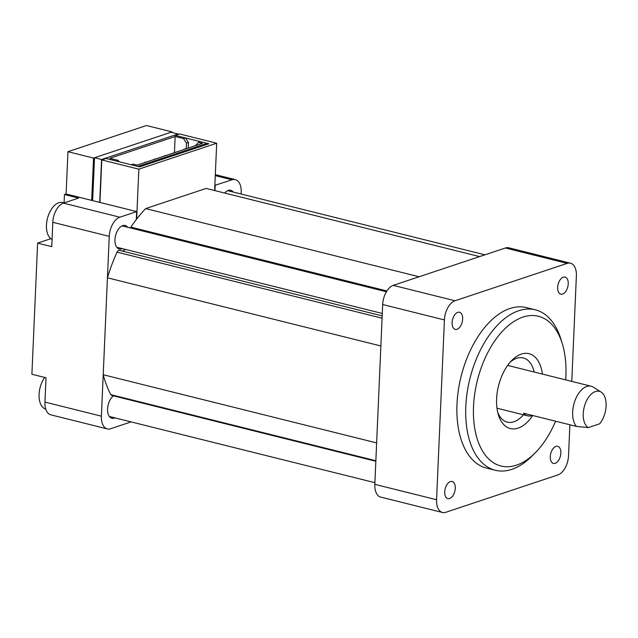 <?xml version="1.0" encoding="UTF-8"?>
<svg xmlns="http://www.w3.org/2000/svg" width="638" height="638" viewBox="0 0 638 638"><rect width="100%" height="100%" fill="white"/><g stroke="black" fill="none" stroke-linecap="round" stroke-linejoin="round"><path stroke-width="0.96" d="M145.687 208.586L419.11 276.756L479.585 256.596L206.154 188.425L145.687 208.586A121.268 68.617 104 0 0 130.862 227.128A3.31 1.874 104 0 0 130.431 227.941M125.367 249.402A12.13 6.858 -76 0 1 121.898 250.989M119.609 250.463A3.31 1.874 104 0 0 119.33 250.343A3.31 1.874 104 0 0 117.049 252.13A121.268 68.617 104 0 0 107.439 277.801L103.212 374.737A121.268 68.617 104 0 0 110.829 394.659A3.31 1.874 104 0 0 111.674 395.408L375.838 461.266M103.212 374.737L376.635 442.908L380.87 345.971L107.439 277.801M563.322 277.163A8.82 4.992 104 0 0 557.811 285.904A8.82 4.992 104 0 0 560.818 294.182A8.82 4.992 104 0 0 562.58 294.086A8.82 4.992 104 0 0 568.083 285.346A8.82 4.992 104 0 0 565.085 277.067A8.82 4.992 104 0 0 563.322 277.163M457.757 312.357A8.82 4.992 104 0 0 452.246 321.097A8.82 4.992 104 0 0 455.253 329.375A8.82 4.992 104 0 0 457.015 329.28A8.82 4.992 104 0 0 462.518 320.539A8.82 4.992 104 0 0 459.52 312.261A8.82 4.992 104 0 0 457.757 312.357M450.364 481.586A8.82 4.992 104 0 0 444.861 490.327A8.82 4.992 104 0 0 447.86 498.605A8.82 4.992 104 0 0 449.623 498.509A8.82 4.992 104 0 0 455.133 489.769A8.82 4.992 104 0 0 452.127 481.491A8.82 4.992 104 0 0 450.364 481.586M555.929 446.393A8.82 4.992 104 0 0 550.427 455.133A8.82 4.992 104 0 0 553.425 463.411A8.82 4.992 104 0 0 555.196 463.316A8.82 4.992 104 0 0 560.698 454.575A8.82 4.992 104 0 0 557.692 446.297A8.82 4.992 104 0 0 555.929 446.393M571.776 381.396L576.377 275.943A16.54 9.355 104 0 0 570.484 263.191A16.54 9.355 104 0 0 567.174 263.374L455.006 300.761A16.54 9.355 104 0 0 444.423 319.933L436.567 499.737A16.54 9.355 104 0 0 442.461 512.481A16.54 9.355 104 0 0 445.771 512.298L557.939 474.911A16.54 9.355 104 0 0 568.53 455.747L569.878 424.772M535.298 309.805L526.478 307.612A82.685 46.781 104 0 0 509.937 308.513A82.685 46.781 104 0 0 458.315 390.464A82.685 46.781 104 0 0 486.467 468.069L495.287 470.262A82.685 46.781 -76 0 1 467.136 392.665A82.685 46.781 -76 0 1 518.758 310.714A82.685 46.781 -76 0 1 535.298 309.805A82.685 46.781 -76 0 1 560.993 339.44L562.357 343.914A77.174 43.663 104 0 0 522.937 317.102A77.174 43.663 104 0 0 473.827 421.319A77.174 43.663 104 0 0 535.194 452.852A77.174 43.663 104 0 0 555.586 421.208M570.484 263.191L508.741 247.799A16.54 9.355 104 0 0 505.432 247.983L393.263 285.369A16.54 9.355 104 0 0 382.68 304.533L374.825 484.338A16.54 9.355 104 0 0 380.726 497.09L442.461 512.481M534.158 372.018A33.072 18.709 104 0 0 523.296 357.942A33.072 18.709 104 0 0 516.676 358.309A33.072 18.709 104 0 0 510.264 362.089M497.736 412.347A33.072 18.709 104 0 0 507.29 422.125A33.072 18.709 104 0 0 523.495 414.804M532.69 415.498A38.583 21.836 -76 0 1 498.374 414.748A38.583 21.836 -76 0 1 511.955 360.279A38.583 21.836 -76 0 1 521.318 354.114A38.583 21.836 -76 0 1 542.42 374.075M565.635 379.865A77.174 43.663 104 0 0 562.357 343.914M535.194 452.852L531.893 456.162A82.685 46.781 -76 0 1 495.287 470.262M588.268 427.596A19.092 10.806 104 0 1 585.198 403.91A19.092 10.806 104 0 1 601.14 392.099A19.092 10.806 104 0 1 599.696 423.791L588.268 427.596L576.433 426.407L523.511 413.209A22.051 12.473 104 0 0 527.602 415.832A22.051 12.473 104 0 0 532.435 415.434M576.433 426.407A22.051 12.473 -76 0 1 573.841 404.261A22.051 12.473 -76 0 1 586.777 386.476A22.051 12.473 -76 0 1 591.187 386.237A22.051 12.473 -76 0 1 593.324 387.154L601.14 392.099M44.716 377.449A19.292 10.918 104 0 0 39.062 396.549A19.292 10.918 104 0 0 45.784 409.149M64.111 202.884L62.683 202.525A19.292 10.918 104 0 0 47.738 217.43A19.292 10.918 104 0 0 52.053 239.489M178.09 134.506L178.106 133.988L171.056 132.226L94.52 157.738L92.646 200.619M178.106 133.988L101.578 159.5L94.52 157.738M101.578 159.5L99.703 202.374M214.854 185.339L232.001 179.812L215.277 175.641M113.46 395.855A12.13 6.858 104 0 0 107.599 408.392A12.13 6.858 104 0 0 111.889 418.249A12.13 6.858 104 0 0 114.322 418.121A12.13 6.858 104 0 0 114.936 417.874M131.101 421.901L110.605 428.736A16.54 9.355 -76 0 1 107.296 428.919L50.849 414.844A16.54 9.355 -76 0 1 44.947 402.099L46.016 377.768L31.9 374.251L37.626 243.102L51.742 246.619L52.802 222.295A16.54 9.355 -76 0 1 63.393 203.123L78.562 198.067L64.454 194.55L64.087 202.876M107.296 428.919A16.54 9.355 -76 0 1 101.402 416.167L109.25 236.363L52.802 222.295M64.454 194.55L66.105 194L136.668 211.593L119.84 217.199A16.54 9.355 104 0 0 109.25 236.363M127.656 227.248A12.13 6.858 104 0 0 125.152 225.485A12.13 6.858 104 0 0 122.719 225.621A12.13 6.858 104 0 0 115.151 237.639A12.13 6.858 104 0 0 119.282 249.019A12.13 6.858 104 0 0 121.706 248.892A12.13 6.858 104 0 0 122.321 248.645M241.132 194.032L241.204 192.373A16.54 9.355 104 0 0 235.31 179.629A16.54 9.355 104 0 0 232.001 179.812M233.221 192.054A12.13 6.858 104 0 0 230.717 190.299A12.13 6.858 104 0 0 228.292 190.427A12.13 6.858 104 0 0 224.712 193.051M214.95 190.618L215.181 185.419M136.668 211.593L136.317 219.504M50.833 238.7L37.626 243.102M66.105 194L67.947 151.692L146.461 125.519L172.045 131.899L93.531 158.072L67.947 151.692M172.021 132.465L172.045 131.899M91.681 200.38L93.531 158.072M99.943 202.437L101.793 159.939L106.083 158.511L139.602 166.869L208.881 143.773L175.362 135.416L179.653 133.988L216.697 143.223L214.631 190.539M136.66 219.057L138.845 169.174L216.697 143.223M101.793 159.939L138.845 169.174M131.221 164.779L133.198 164.118L137.17 165.106L202.493 143.335L198.522 142.346L200.499 141.684L207.119 143.335L137.84 166.422L131.221 164.779M174.453 152.458L175.147 136.516L183.529 138.606L185.506 137.944L174.477 135.192L105.206 158.288L116.228 161.039L118.205 160.377L119.107 161.757M175.147 136.516L109.832 158.288L118.205 160.377M207.071 144.371L207.119 143.335M105.206 158.288L105.182 158.814M188.186 148.104L188.433 142.418L185.506 137.944M198.522 142.346L195.252 145.743M186.2 148.758L186.456 143.072L183.529 138.606M186.456 143.072L188.433 142.418M386.899 290.96L130.862 227.128M382.082 318.21L117.049 252.13M375.854 460.74L110.829 394.659M444.423 319.933L382.68 304.533M455.006 300.761L393.263 285.369M436.567 499.737L374.825 484.338M567.174 263.374L505.432 247.983M101.402 416.167L44.947 402.099M119.84 217.199L63.393 203.123M382.186 315.882L119.33 250.343M496.986 408.192L527.602 415.832M507.649 365.407L591.187 386.237M109.385 416.486L374.897 482.687M227.678 190.674L484.936 254.817M116.778 247.257L382.29 313.457M122.105 225.868L386.405 291.757M235.31 179.629L215.325 174.645M185.618 148.957A2.759 2.759 0 0 0 183.584 149.635M175.721 152.259A2.759 2.759 0 0 0 173.688 152.929M165.824 155.552A2.759 2.759 0 0 0 163.799 156.23M155.927 158.854A2.759 2.759 0 0 0 153.902 159.532M146.03 162.156A2.759 2.759 0 0 0 144.005 162.834"/></g></svg>
